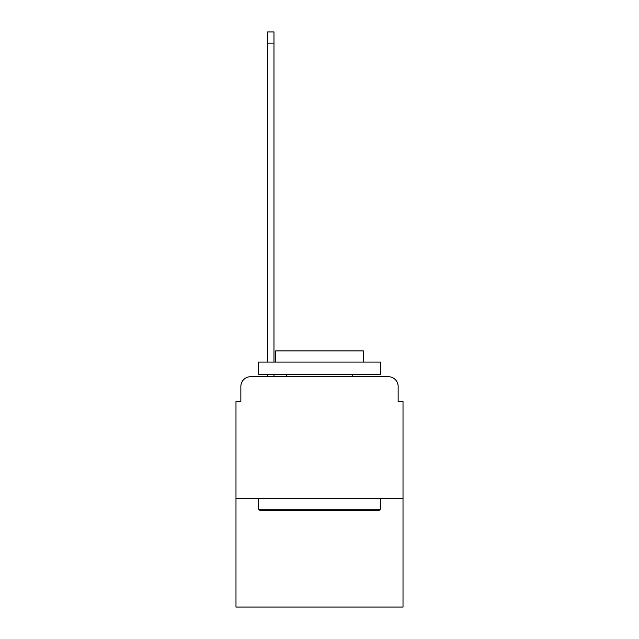 <?xml version="1.0" encoding="UTF-8"?>
<svg xmlns="http://www.w3.org/2000/svg" width="639" height="639" viewBox="0 0 639 639"><rect width="100%" height="100%" fill="white"/><g stroke="black" fill="none" stroke-linecap="round" stroke-linejoin="round"><path stroke-width="0.96" d="M240.855 386.459L240.855 401.556L240.855 386.459A9.737 9.737 0 0 1 250.592 376.714L267.637 376.714L267.637 374.286M403.017 498.46L235.983 498.46L235.983 607.05L403.017 607.05L403.017 401.556L398.145 401.556L398.145 386.459A9.737 9.737 0 0 0 388.408 376.714L250.592 376.714M235.983 498.46L235.983 401.556L240.855 401.556M273.971 374.286L273.971 376.714L281.519 376.714M357.481 376.714L388.408 376.714M398.145 401.556L398.145 386.459M378.911 510.633L260.089 510.633L258.627 509.171L380.373 509.171L378.911 510.633M258.627 362.105L380.373 362.105L380.373 374.286L258.627 374.286L258.627 362.105M363.327 362.105L363.327 350.907L275.673 350.907L275.673 362.105M258.627 498.46L258.627 509.171M380.373 498.46L380.373 509.171M286.384 374.286L286.384 376.714M352.616 374.286L352.616 376.714M267.637 362.105L267.637 31.95L273.971 31.95L273.971 362.105M267.637 43.148L273.971 43.148"/></g></svg>
